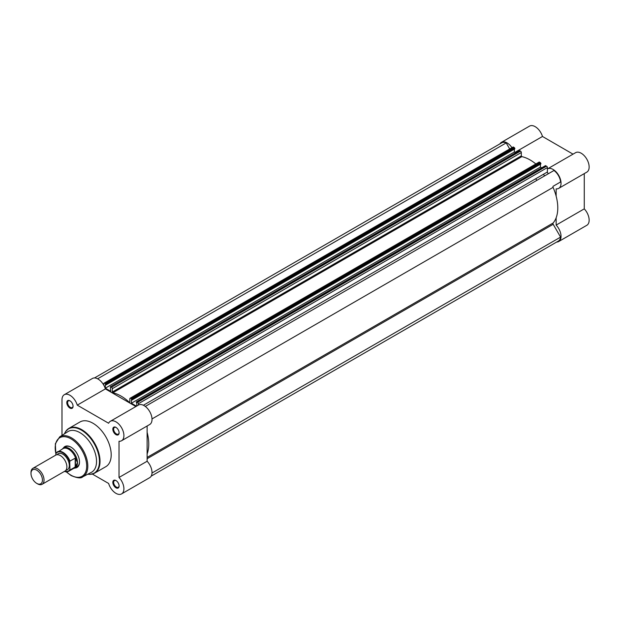 <?xml version="1.0" encoding="UTF-8"?>
<svg xmlns="http://www.w3.org/2000/svg" width="620" height="620" viewBox="0 0 620 620"><rect width="100%" height="100%" fill="white"/><g stroke="black" fill="none" stroke-linecap="round" stroke-linejoin="round"><path stroke-width="0.93" d="M115.963 487.793A4.433 2.558 60 0 1 112.825 482.36A4.433 2.558 60 0 1 115.963 480.546L115.963 480.546A4.433 2.558 60 0 1 119.102 485.979A4.433 2.558 60 0 1 115.963 487.793M116.173 480.678A3.86 2.232 -120 0 0 114.436 480.593A3.86 2.232 -120 0 0 113.848 483.685A3.86 2.232 -120 0 0 116.374 487.088A3.86 2.232 -120 0 0 118.304 487.281A3.86 2.232 -120 0 0 119.094 485.731M115.963 434.636A4.433 2.558 60 0 1 112.825 429.203A4.433 2.558 60 0 1 115.963 427.389L115.963 427.389A4.433 2.558 60 0 1 119.102 432.822A4.433 2.558 60 0 1 115.963 434.636M116.173 427.521A3.86 2.232 -120 0 0 114.436 427.436A3.86 2.232 -120 0 0 113.848 430.528A3.86 2.232 -120 0 0 116.374 433.93A3.86 2.232 -120 0 0 118.304 434.124A3.86 2.232 -120 0 0 119.094 432.574M69.928 408.061A4.433 2.558 60 0 1 66.79 402.62A4.433 2.558 60 0 1 69.928 400.814L69.928 400.814A4.433 2.558 60 0 1 73.067 406.247A4.433 2.558 60 0 1 69.928 408.061M70.138 400.946A3.86 2.232 -120 0 0 68.402 400.853A3.86 2.232 -120 0 0 67.812 403.953A3.86 2.232 -120 0 0 70.331 407.356A3.86 2.232 -120 0 0 72.261 407.542A3.86 2.232 -120 0 0 73.059 405.999M63.333 448.105A12.098 6.983 60 0 1 70.944 447.129L70.944 447.129A12.098 6.983 60 0 1 79.499 461.946A12.098 6.983 60 0 1 74.842 468.046M71.153 447.245A11.524 6.65 -120 0 0 65.588 446.788L63.558 447.966A11.524 6.65 -120 0 0 62.504 448.849L62.411 448.957M92.334 474.06L108.632 483.468A11.238 6.487 -120 0 0 115.963 493.342A11.238 6.487 -120 0 0 121.582 493.9A11.238 6.487 -120 0 0 119.017 477.47L119.017 441.246A11.238 6.487 -120 0 0 121.582 440.743A11.238 6.487 -120 0 0 121.582 427.769A11.238 6.487 -120 0 0 110.344 421.282A11.238 6.487 -120 0 0 108.632 423.251L77.26 405.139A11.238 6.487 -120 0 0 64.309 394.708A11.238 6.487 -120 0 0 61.985 399.954L61.985 435.403M91.357 472.355A23.506 13.57 -120 0 0 95.348 453.623A23.506 13.57 -120 0 0 79.91 432.636A23.506 13.57 -120 0 0 67.859 431.652L59.667 436.883A23.072 13.322 60 0 1 71.494 437.844A23.072 13.322 60 0 1 86.645 458.451A23.072 13.322 60 0 1 82.731 476.834L91.357 472.355M87.738 474.23L90.226 474.37L94.682 473.107L105.85 466.659A25.807 14.903 -120 0 0 109.81 445.974A25.807 14.903 -120 0 0 92.946 423.228A25.807 14.903 -120 0 0 80.042 421.949L68.867 428.397A25.807 14.903 60 0 1 81.778 429.675A25.807 14.903 60 0 1 98.634 452.422A25.807 14.903 60 0 1 94.682 473.107A25.807 14.903 60 0 1 90.094 474.315M147.126 425.994L147.126 461.241A11.238 6.487 60 0 1 149.691 477.671L121.582 493.9M64.309 394.708L92.419 378.479A11.238 6.487 60 0 1 105.369 388.911L135.896 406.534M110.344 421.282L138.454 405.054A11.238 6.487 60 0 1 149.691 411.541A11.238 6.487 60 0 1 149.691 424.514L121.582 440.743M73.648 468.418L73.788 468.394A11.524 6.65 -120 0 0 75.074 467.922L77.112 466.752A11.524 6.65 -120 0 0 79.499 461.706M105.369 388.911L77.26 405.139M147.126 461.241L119.017 477.47M42.129 484.29L64.96 471.099A9.215 5.324 -120 0 0 66.875 466.883A9.215 5.324 -120 0 0 62.845 457.607A9.215 5.324 -120 0 0 55.746 455.134L32.907 468.317A9.215 5.324 60 0 1 40.013 470.789A9.215 5.324 60 0 1 44.035 480.066A9.215 5.324 60 0 1 42.129 484.29A9.215 5.324 60 0 1 37.518 483.832L36.727 483.375A8.099 4.673 -120 0 0 42.447 480.066A8.099 4.673 -120 0 0 36.727 470.154A8.099 4.673 -120 0 0 31 473.455A8.099 4.673 -120 0 0 36.727 483.375M31 473.455L31 472.541A9.215 5.324 60 0 1 32.907 468.317M66.022 470.115A9.215 5.324 -120 0 0 69.316 465.473A9.215 5.324 -120 0 0 64.465 455.39A9.215 5.324 -120 0 0 57.133 454.716M75.074 467.922A11.524 6.65 -120 0 0 77.461 462.652L75.469 466.844L69.967 470.061A11.238 6.487 60 0 1 68.657 471.301A11.238 6.487 60 0 1 64.441 471.401M56.118 453.073L55.87 453.825L56.118 453.073A11.238 6.487 60 0 1 57.427 451.841A11.238 6.487 60 0 1 69.967 461.071L69.727 461.822A10.889 6.285 -120 0 0 62.798 452.817A10.889 6.285 -120 0 0 55.87 453.825L55.87 455.064M69.727 461.822L69.967 470.061M69.967 461.071L75.469 458.025L77.461 462.652A11.524 6.65 -120 0 0 72.431 451.05A11.524 6.65 -120 0 0 63.558 447.966M75.469 458.025L75.469 466.844M75.183 458.064L75.183 467.046M64.356 471.456L68.657 471.301L74.222 468.085A11.238 6.487 -120 0 0 75.725 466.542M75.725 458.389A11.238 6.487 -120 0 0 62.992 448.624L56.025 453.166M499.953 143.856A11.238 6.487 60 0 1 501.44 142.329A11.238 6.487 60 0 1 507.059 142.887A11.238 6.487 60 0 1 511.957 147.661M501.44 142.329L529.558 126.1A11.238 6.487 60 0 1 535.168 126.658A11.238 6.487 60 0 1 542.485 136.47L573.027 154.155M547.39 168.958A11.238 6.487 60 0 1 547.476 168.904A11.238 6.487 60 0 1 553.094 169.462A11.238 6.487 60 0 1 560.433 179.366A11.238 6.487 60 0 1 558.713 188.364A11.238 6.487 60 0 1 556.156 188.868L556.156 196.168M547.476 168.904L575.593 152.675A11.238 6.487 60 0 1 581.204 153.233A11.238 6.487 60 0 1 588.543 163.138A11.238 6.487 60 0 1 586.822 172.135L558.713 188.364M535.672 178.777A36.293 20.956 60 0 1 536.866 180.358M543.414 174.305A36.293 20.956 60 0 1 544.608 175.886M556.652 242.048A11.238 6.487 60 0 0 558.713 241.521A11.238 6.487 60 0 0 556.156 225.091L584.265 208.863L584.265 173.616M584.265 208.863A11.238 6.487 60 0 1 586.822 225.292L558.713 241.521M556.156 225.091L556.156 217.79M514.941 152.373L542.485 136.47M151.179 476.144L558.426 241.025A10.656 6.154 -120 0 0 560.581 237.111L553.179 224.285A1.155 0.666 60 0 1 552.939 223.479A1.155 0.666 60 0 1 553.079 223.037A39.176 22.622 60 0 0 553.079 187.372A1.155 0.666 60 0 1 552.939 186.767A1.155 0.666 60 0 1 553.179 186.24L560.581 181.962A10.656 6.154 -120 0 0 553.962 170.492L145.297 406.425M509.694 148.971L506.199 142.918A10.656 6.154 -120 0 0 501.735 142.825L94.48 377.952M513.577 147.118L104.555 383.269A1.155 0.666 -120 0 0 103.982 383.207L513.004 147.064A1.155 0.666 60 0 1 513.577 147.118L514.825 148.304L105.795 384.454L105.392 383.749L514.414 147.599M519.265 150.869L110.36 386.756L110.709 391.29L105.33 388.182L105.33 384.749L105.795 385.02L514.825 148.87L514.825 148.304M515.631 152.776L514.352 152.032L514.352 149.141M519.668 150.637L520.505 151.117A1.155 0.666 60 0 1 521.319 152.528L112.298 388.678A1.155 0.666 -120 0 0 111.484 387.267L520.505 151.117M521.319 155.876L521.846 156.627L112.825 392.778L112.298 392.026L521.319 155.876L521.319 152.528M521.846 156.627A39.176 22.622 60 0 1 535.858 163.975M539.656 162.169L130.626 398.319A1.155 0.666 -120 0 0 130.053 398.265L539.075 162.115A1.155 0.666 60 0 1 539.656 162.169L540.896 163.362L131.874 399.505L131.463 398.8L540.485 162.657M540.423 164.192L540.423 167.09L131.401 403.232L131.401 399.799L131.874 400.071L540.896 163.928L540.896 163.362M540.423 167.09L541.702 167.826M545.337 165.92L546.577 166.168A1.155 0.666 60 0 1 547.39 167.578L547.39 172.011A1.155 0.666 -120 0 0 547.894 173.166A1.155 0.666 -120 0 0 548.778 173.476M147.126 432.318A39.176 22.622 60 0 1 147.126 453.933M547.39 167.578L138.369 403.729L138.369 405.108M138.369 403.729A1.155 0.666 -120 0 0 137.555 402.318L546.577 166.168M545.74 165.687L136.718 401.838L137.555 402.318M136.718 401.838L136.315 402.636L136.78 402.907L136.78 406.022M131.401 403.232L136.508 406.178M131.874 400.071L131.874 399.505M130.626 398.319L131.463 398.8M130.053 398.265A1.155 0.666 -120 0 0 129.812 398.792L129.812 402.14L129.285 402.279L129.812 401.977M112.825 392.778A39.176 22.622 60 0 1 129.285 402.279M112.298 392.026L112.298 388.678M110.647 386.779L111.484 387.267M105.795 385.02L105.795 384.454M104.555 383.269L105.392 383.749M103.982 383.207A1.155 0.666 -120 0 0 103.742 383.733L103.742 385.113M506.199 142.918L97.619 378.804M514.352 152.032L105.33 388.182M560.581 237.111L152.008 473.006M66.472 471.851A22.266 12.857 -120 0 0 70.944 475.183A22.266 12.857 -120 0 0 86.692 466.093A22.266 12.857 -120 0 0 70.944 438.821A22.266 12.857 -120 0 0 55.885 453.615M87.777 474.215A25.575 14.764 -120 0 0 99.161 457.49A25.575 14.764 -120 0 0 81.367 430.102A25.575 14.764 -120 0 0 64.465 433.822M65.526 431.768A25.807 14.903 60 0 1 68.867 428.397L65.542 431.629L64.426 433.845M71.494 475.525A23.072 13.322 60 0 1 70.61 474.99M64.511 471.363A10.889 6.285 -120 0 0 69.727 469.596M147.126 457.413L553.079 223.037M547.39 172.011L143.398 405.255M147.126 458.715L553.179 224.285M152.008 418.926L553.079 187.372M66.201 471.843L71.114 475.555C77.291 478.136 81.166 478.562 82.731 476.834M55.87 454.297L55.343 443.757L59.667 436.883M519.382 150.606L110.36 386.756M545.453 165.656L136.431 401.807"/></g></svg>
